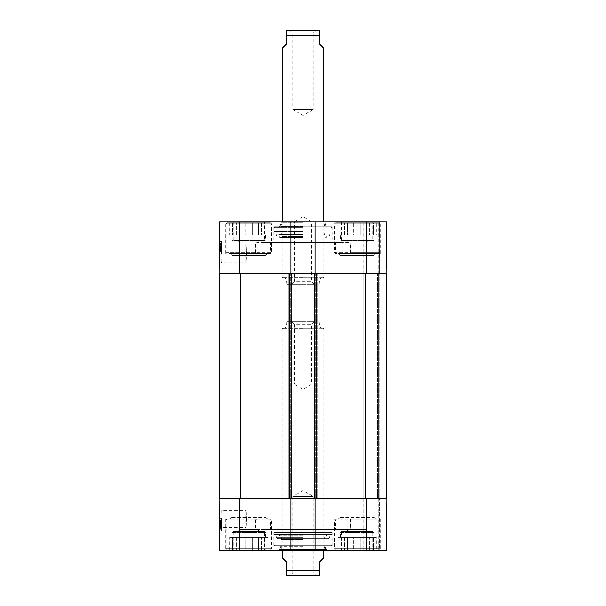 <?xml version="1.0" encoding="UTF-8"?>
<svg xmlns="http://www.w3.org/2000/svg" width="606" height="606" viewBox="0 0 606 606"><rect width="100%" height="100%" fill="white"/><g stroke="black" fill="none" stroke-linecap="round" stroke-linejoin="round"><path stroke-width="0.45" stroke-dasharray="3.03 2.27" d="M250.96 273.859L355.04 273.859L250.96 273.859L250.96 498.677L355.04 498.677L250.96 498.677M240.552 273.859L289.471 273.859L219.736 273.859L240.552 273.859L240.552 498.677L291.554 498.677L291.554 273.859L289.471 273.859L291.554 273.859L290.721 273.859L291.554 273.859L291.554 498.677L288.842 498.677L288.842 273.859L290.925 273.859L288.842 273.859L288.842 498.677L290.925 498.677L288.842 498.677L288.842 273.859L288.842 498.677L291.554 498.677L291.554 273.859M366.077 498.677L366.077 550.718L386.439 550.718L386.893 498.677L386.439 550.718L379.606 550.718L386.439 550.718L386.893 498.677L290.925 498.677L290.925 550.718L288.221 550.718L317.779 550.718L315.075 550.718L316.946 550.718L315.075 550.718L315.075 498.677L316.529 498.677L314.446 498.677L317.158 498.677L314.446 498.677L315.075 498.677L315.075 273.859L314.446 273.859L317.779 273.859L288.221 273.859L315.075 273.859L315.075 221.811L386.439 221.811L362.956 221.811L386.439 221.811L386.893 273.859L315.075 273.859L315.075 221.811L288.221 221.811L290.925 221.811L288.221 221.811L290.925 221.811L290.925 273.859L219.107 273.859L219.561 221.811L290.925 221.811L290.925 273.859L288.221 273.859L317.779 273.859L315.075 273.859L315.075 221.811L317.779 221.811L315.075 221.811M365.448 273.859L316.529 273.859L386.264 273.859L365.448 273.859L365.448 498.677L386.264 498.677L386.264 273.859L384.189 273.859L386.264 273.859L386.264 498.677L378.356 498.677L378.356 273.859L384.189 273.859L377.523 273.859L378.356 273.859L378.356 498.677L363.161 498.677L363.161 273.859L377.523 273.859L363.161 273.859L363.161 498.677L378.356 498.677L378.356 273.859L378.356 498.677L386.264 498.677L386.264 273.859M219.736 498.677L240.552 498.677L219.736 498.677L219.736 273.859M317.158 498.677L317.158 273.859L317.158 498.677M314.446 498.677L314.446 273.859M316.529 498.677L365.448 498.677L316.529 498.677L316.529 273.859M386.264 498.677L365.448 498.677M291.554 498.677L240.552 498.677M313.234 572.784L292.766 572.784L313.234 572.784L316.15 575.7L289.85 575.7L292.766 572.784L292.766 496.594L313.234 496.594L292.766 496.594L303 490.443L313.234 496.594L313.234 572.784M318.824 575.7L287.176 575.7M323.816 557.8L319.65 561.959L319.65 575.632M286.35 575.632L286.35 561.959L282.184 557.8M314.522 321.733L311.605 324.649L311.605 384.189L303 389.355L294.395 384.189L311.605 384.189L294.395 384.189L294.395 324.649L311.605 324.649L294.395 324.649L291.478 321.733L314.522 321.733L291.478 321.733M303 321.733L286.759 321.733L303 321.733M303 328.816L323.816 328.816L303 328.816M303 328.399L282.601 328.399L303 328.399M303 322.15L319.65 322.15L303 322.15M289.85 30.3L292.766 33.216L292.766 109.406L303 115.557L313.234 109.406L292.766 109.406L313.234 109.406L313.234 33.216L292.766 33.216L313.234 33.216L316.15 30.3L289.85 30.3L316.15 30.3M287.176 30.3L318.824 30.3M319.65 30.368L319.65 44.041L323.816 48.2M282.184 48.2L286.35 44.041L286.35 30.368M314.522 284.267L311.605 281.351L311.605 221.811L303 216.645L294.395 221.811L311.605 221.811L294.395 221.811L294.395 281.351L311.605 281.351L294.395 281.351L291.478 284.267L314.522 284.267L291.478 284.267M303 284.267L286.759 284.267L303 284.267M303 277.184L323.816 277.184L303 277.184M303 277.601L282.601 277.601L303 277.601M303 283.85L319.65 283.85L303 283.85M259.982 531.985L257.482 529.485L259.565 531.568L238.188 531.568L240.271 529.485L257.482 529.485L240.271 529.485L257.482 529.485L240.271 529.485L237.772 531.985L259.982 531.985L237.772 531.985M368.228 531.985L365.729 529.485L367.812 531.568L346.435 531.568L348.518 529.485L365.729 529.485L348.518 529.485L365.729 529.485L348.518 529.485L346.018 531.985L368.228 531.985L346.018 531.985M246.407 519.077L245.756 527.682C246.46 528.212 246.46 509.941 245.756 510.472L246.407 519.077M350.473 519.077L350.473 529.485L334.997 529.485L334.997 519.077L336.731 519.077L335.55 519.91L335.55 529.485L350.094 529.485L350.094 519.91L349.253 519.077L380.227 519.077L334.997 519.077M255.527 529.485L257.186 529.902L348.814 529.902L350.063 529.485L255.937 529.485L255.906 519.91L256.747 519.077L255.527 519.077L255.527 529.485L350.473 529.485M334.997 529.485L335.55 529.485M327.982 529.485L278.018 529.485L327.982 529.485L327.982 532.401L278.018 532.401L327.982 532.401M271.003 529.485L271.003 519.077L269.269 519.077L270.45 519.91L270.45 529.485M227.432 549.884L270.314 549.884L227.432 549.884L226.19 548.635L271.564 548.635L226.19 548.635L226.19 519.91L255.906 519.91M270.45 519.91L226.19 519.91L227.015 519.077L256.747 519.077M269.269 519.077L227.015 519.077M255.527 519.077L271.003 519.077M335.686 549.884L378.568 549.884L335.686 549.884L334.436 548.635L379.81 548.635L334.436 548.635L334.436 519.91L379.81 519.91L350.094 519.91M335.55 519.91L334.436 519.91L335.269 519.077L378.985 519.077L349.253 519.077M336.731 519.077L335.269 519.077M238.188 531.568L259.565 531.568M233.052 531.568L264.701 531.568L233.052 531.568L232.219 532.401L265.526 532.401L232.219 532.401L232.219 537.401L265.526 537.401L232.219 537.401M232.583 549.884L232.583 537.401L229.644 537.401L232.583 537.401L232.583 549.884L239.264 549.884L239.264 537.401L236.325 537.401L236.325 549.884L236.325 537.401L245.127 537.401L239.264 537.401L239.264 549.884L232.583 549.884M229.644 549.884L229.644 537.401M252.626 537.401L252.626 549.884L258.489 549.884L258.489 537.401L252.626 537.401L261.428 537.401L258.489 537.401L258.489 549.884L252.626 549.884L252.626 537.401L245.127 537.401L245.127 549.884L245.127 537.401L252.626 537.401M268.11 549.884L265.17 549.884L265.17 537.401L265.17 549.884L268.11 549.884L268.11 537.401L265.17 537.401L268.11 537.401M261.428 549.884L261.428 537.401L261.428 549.884L258.489 549.884L265.17 549.884L261.428 549.884M239.264 549.884L245.127 549.884L239.264 549.884M245.127 549.884L252.626 549.884L245.127 549.884M265.17 537.401L261.428 537.401L265.17 537.401M236.325 537.401L232.583 537.401L236.325 537.401M346.435 531.568L367.812 531.568M341.299 531.568L372.948 531.568L341.299 531.568L340.474 532.401L373.781 532.401L340.474 532.401L340.474 537.401L373.781 537.401L340.474 537.401M340.83 549.884L340.83 537.401L337.89 537.401L340.83 537.401L340.83 549.884L347.511 549.884L347.511 537.401L344.572 537.401L344.572 549.884L344.572 537.401L353.374 537.401L347.511 537.401L347.511 549.884L340.83 549.884M337.89 549.884L337.89 537.401M360.873 537.401L360.873 549.884L366.736 549.884L366.736 537.401L360.873 537.401L369.675 537.401L366.736 537.401L366.736 549.884L360.873 549.884L360.873 537.401L353.374 537.401L353.374 549.884L353.374 537.401L360.873 537.401M376.356 549.884L373.417 549.884L373.417 537.401L373.417 549.884L376.356 549.884L376.356 537.401L373.417 537.401L376.356 537.401M369.675 549.884L369.675 537.401L369.675 549.884L366.736 549.884L373.417 549.884L369.675 549.884M347.511 549.884L353.374 549.884L347.511 549.884M353.374 549.884L360.873 549.884L353.374 549.884M373.417 537.401L369.675 537.401L373.417 537.401M344.572 537.401L340.83 537.401L344.572 537.401M279.268 545.726L326.732 545.726L279.268 545.726L279.268 549.468L326.732 549.468L279.268 549.468L278.018 550.718L327.982 550.718L278.018 550.718M303 545.726L330.974 545.726L303 545.726M303 540.84L274.192 540.84L303 540.84M303 534.484L332.141 534.484L303 534.484M303 549.824L281.04 549.824L303 549.824M303 549.884L282.184 549.884L303 549.884M303 545.877L281.184 545.877L303 545.877M303 539.393L281.184 539.393L303 539.393M303 536.128L282.184 536.128L303 536.128M303 535.128L281.267 535.128L303 535.128M303 535.295L279.684 535.295L303 535.295M303 534.681L276.101 534.681L303 534.681M273.859 545.726L332.141 545.726L273.859 545.726L273.859 532.401L332.141 532.401L273.859 532.401M220.19 526.856L220.137 520.91L220.205 529.273L220.19 526.856L221.432 526.849L221.448 528.417L220.198 528.432M221.448 528.417L221.417 524.493L220.167 524.501M221.417 524.493L221.425 525.304L220.175 525.319M221.425 525.304L220.175 525.19M221.425 525.175L221.387 520.902L220.137 520.91L221.387 520.902L221.395 521.88L220.145 521.887L221.395 521.88L221.41 524.114L220.16 524.122M221.41 524.114L221.41 523.592L220.16 523.599M221.41 523.592L221.455 529.258L220.205 529.273M221.455 529.258L221.44 526.932L220.19 526.947M221.448 527.917L221.379 520.789L220.137 520.804L220.205 529.129L220.137 520.804L221.379 520.789L221.448 527.917L220.198 527.932M221.395 522.152L221.455 529.121L221.379 520.789L220.137 520.804L221.379 520.789L221.455 529.121L220.205 529.129L220.137 520.736L220.205 529.099L221.455 529.121L221.395 522.152L220.145 522.16M221.395 522.031L221.455 529.121L220.205 529.129L221.455 529.121L221.395 522.031L220.145 522.039M221.455 529.121L220.205 529.129L221.455 529.121M221.417 524.319L221.455 529.083L221.432 526.675L221.448 528.25L220.198 528.258L220.13 520.599L220.205 528.955L220.198 528.243L221.448 528.235L221.417 524.319L220.167 524.334M221.432 526.697L221.402 523.304L221.432 526.697L220.183 526.712L220.152 523.311L220.183 526.712M221.417 525.129L220.175 525.144M221.417 525.008L220.167 525.016M221.379 520.728L220.137 520.736L221.379 520.728M221.395 521.705L220.145 521.713L221.395 521.705M221.41 523.94L220.16 523.948M221.41 523.417L220.16 523.433M221.455 529.083L220.205 529.099M221.432 526.765L220.183 526.773M221.387 521.433L221.455 528.947L220.205 528.955L221.455 528.947L221.402 522.872L221.387 521.433L220.137 521.44M221.402 523.099L220.152 523.114M221.402 522.993L220.152 523.001M221.379 520.584L220.13 520.599M221.448 527.962L220.198 527.97L221.448 527.962M221.417 524.281L221.448 528.341L221.417 524.281L220.167 524.288L220.198 528.349L220.167 524.288M221.448 528.341L220.198 528.349M221.448 528.197L220.198 528.212M221.448 527.826L220.198 527.841M221.41 523.842L220.16 523.857M221.44 527.402L220.19 527.409M221.402 523.304L220.152 523.311M220.152 522.478L220.205 529.212L220.152 522.478L221.402 522.827L220.152 522.842M221.402 522.827L221.41 523.667L220.16 523.675M221.41 523.667L221.455 529.053L220.205 529.061M221.455 529.053L221.448 528.394L220.198 528.402M221.448 528.394L221.455 529.197L220.205 529.212M221.455 529.197L220.205 528.849M221.455 528.841L221.448 528L220.198 528.008M221.448 528L221.402 522.592L220.152 522.599M221.402 522.592L221.402 523.266L220.152 523.281M221.402 523.266L221.395 522.47M221.364 518.441L221.47 530.924L221.364 518.441L221.47 530.924L221.364 518.441L219.281 518.456L219.387 530.947L219.281 518.456L221.364 518.441L219.281 518.456L219.387 530.947L221.47 530.924L219.387 530.947L219.281 518.456L221.364 518.441M219.387 530.947L221.47 530.924L219.387 530.947M219.387 530.212L221.91 527.674L245.756 527.682L245.756 510.472L221.713 510.472L221.902 527.667L221.713 510.472L219.19 507.964L219.387 530.212L219.19 507.964M290.925 498.677L290.925 273.859L290.925 498.677L219.107 498.677L219.561 550.718L290.925 550.718L290.925 498.677L290.092 498.677L290.925 498.677L290.925 550.718M264.489 531.985L233.265 531.985L264.489 531.985L264.489 550.718L233.265 550.718L264.489 550.718M372.735 531.985L341.511 531.985L372.735 531.985L372.735 550.718L341.511 550.718L372.735 550.718M315.908 498.677L288.221 498.677L317.779 498.677L315.908 498.677L315.908 550.718L315.908 498.677M379.606 498.677L362.956 498.677L379.606 498.677L379.606 550.718L362.956 550.718L379.606 550.718L379.606 498.677M271.98 519.077L271.98 550.718L225.773 550.718L271.98 550.718M380.227 519.077L380.227 550.718L334.02 550.718L380.227 550.718M289.054 550.718L288.221 550.718L289.054 550.718L289.054 498.677L289.054 550.718M316.946 550.718L317.779 550.718L316.946 550.718L316.946 498.677L316.946 550.718M366.077 550.718L315.075 550.718L315.075 498.677L315.075 550.718M278.018 529.485L278.018 532.401M362.956 498.677L362.956 550.718L362.956 498.677M378.773 498.677L378.773 550.718L378.773 498.677M317.779 498.677L317.779 550.718L317.779 498.677M288.221 498.677L288.221 550.718L288.221 498.677M338.39 519.077L375.856 519.077L338.39 519.077L340.474 516.994L373.781 516.994L340.474 516.994L338.807 519.077L375.44 519.077L338.807 519.077M230.144 519.077L267.61 519.077L230.144 519.077L232.219 516.994L265.526 516.994L232.219 516.994L230.56 519.077L267.193 519.077L230.56 519.077M348.814 529.902L257.186 529.902M263.466 529.902L342.534 529.902L263.466 529.902L264.716 529.485L341.284 529.485L264.716 529.485M259.982 240.552L257.482 243.044L259.565 240.968L238.188 240.968L240.271 243.044L257.482 243.044L240.271 243.044L257.482 243.044L240.271 243.044L237.772 240.552L259.982 240.552L237.772 240.552M368.228 240.552L365.729 243.044L367.812 240.968L346.435 240.968L348.518 243.044L365.729 243.044L348.518 243.044L365.729 243.044L348.518 243.044L346.018 240.552L368.228 240.552L346.018 240.552M246.407 253.459L245.756 244.847C246.46 244.324 246.46 262.587 245.756 262.065L246.407 253.459M350.473 253.459L350.473 243.044L334.997 243.044L334.997 253.459L336.731 253.459L335.55 252.626L335.55 243.044L350.094 243.044L350.094 252.626L349.253 253.459L380.227 253.459L334.997 253.459M255.527 243.044L257.186 242.635L348.814 242.635L350.063 243.044L255.937 243.044L255.906 252.626L256.747 253.459L255.527 253.459L255.527 243.044L350.473 243.044M334.997 243.044L335.55 243.044M327.982 243.044L278.018 243.044L327.982 243.044L327.982 240.135L278.018 240.135L327.982 240.135M271.003 243.044L271.003 253.459L269.269 253.459L270.45 252.626L270.45 243.044M227.432 222.644L270.314 222.644L227.432 222.644L226.19 223.894L271.564 223.894L226.19 223.894L226.19 252.626L255.906 252.626M270.45 252.626L226.19 252.626L227.015 253.459L256.747 253.459M269.269 253.459L227.015 253.459M255.527 253.459L271.003 253.459M335.686 222.644L378.568 222.644L335.686 222.644L334.436 223.894L379.81 223.894L334.436 223.894L334.436 252.626L379.81 252.626L350.094 252.626M335.55 252.626L334.436 252.626L335.269 253.459L378.985 253.459L349.253 253.459M336.731 253.459L335.269 253.459M238.188 240.968L259.565 240.968M233.052 240.968L264.701 240.968L233.052 240.968L232.219 240.135L265.526 240.135L232.219 240.135L232.219 235.136L265.526 235.136L232.219 235.136M232.583 222.644L232.583 235.136L229.644 235.136L232.583 235.136L232.583 222.644L239.264 222.644L239.264 235.136L236.325 235.136L236.325 222.644L236.325 235.136L245.127 235.136L239.264 235.136L239.264 222.644L232.583 222.644M229.644 222.644L229.644 235.136M252.626 235.136L252.626 222.644L258.489 222.644L258.489 235.136L252.626 235.136L261.428 235.136L258.489 235.136L258.489 222.644L252.626 222.644L252.626 235.136L245.127 235.136L245.127 222.644L245.127 235.136L252.626 235.136M268.11 222.644L265.17 222.644L265.17 235.136L265.17 222.644L268.11 222.644L268.11 235.136L265.17 235.136L268.11 235.136M261.428 222.644L261.428 235.136L261.428 222.644L258.489 222.644L265.17 222.644L261.428 222.644M239.264 222.644L245.127 222.644L239.264 222.644M245.127 222.644L252.626 222.644L245.127 222.644M265.17 235.136L261.428 235.136L265.17 235.136M236.325 235.136L232.583 235.136L236.325 235.136M346.435 240.968L367.812 240.968M341.299 240.968L372.948 240.968L341.299 240.968L340.474 240.135L373.781 240.135L340.474 240.135L340.474 235.136L373.781 235.136L340.474 235.136M340.83 222.644L340.83 235.136L337.89 235.136L340.83 235.136L340.83 222.644L347.511 222.644L347.511 235.136L344.572 235.136L344.572 222.644L344.572 235.136L353.374 235.136L347.511 235.136L347.511 222.644L340.83 222.644M337.89 222.644L337.89 235.136M360.873 235.136L360.873 222.644L366.736 222.644L366.736 235.136L360.873 235.136L369.675 235.136L366.736 235.136L366.736 222.644L360.873 222.644L360.873 235.136L353.374 235.136L353.374 222.644L353.374 235.136L360.873 235.136M376.356 222.644L373.417 222.644L373.417 235.136L373.417 222.644L376.356 222.644L376.356 235.136L373.417 235.136L376.356 235.136M369.675 222.644L369.675 235.136L369.675 222.644L366.736 222.644L373.417 222.644L369.675 222.644M347.511 222.644L353.374 222.644L347.511 222.644M353.374 222.644L360.873 222.644L353.374 222.644M373.417 235.136L369.675 235.136L373.417 235.136M344.572 235.136L340.83 235.136L344.572 235.136M279.268 226.811L326.732 226.811L279.268 226.811L279.268 223.061L326.732 223.061L279.268 223.061L278.018 221.811L327.982 221.811L278.018 221.811M303 226.811L330.974 226.811L303 226.811M303 231.697L274.192 231.697L303 231.697M303 238.052L332.141 238.052L303 238.052M303 222.705L281.04 222.705L303 222.705M303 222.644L282.184 222.644L303 222.644M303 226.652L281.184 226.652L303 226.652M303 233.136L281.184 233.136L303 233.136M303 236.408L282.184 236.408L303 236.408M303 237.4L281.267 237.4L303 237.4M303 237.234L279.684 237.234L303 237.234M303 237.855L276.101 237.855L303 237.855M273.859 226.811L332.141 226.811L273.859 226.811L273.859 240.135L332.141 240.135L273.859 240.135M220.19 245.68L220.137 251.626L220.205 243.264L220.19 245.68L221.432 245.688L221.448 244.112L220.198 244.104M221.448 244.112L221.417 248.043L220.167 248.028M221.417 248.043L221.425 247.233L220.175 247.218M221.425 247.233L220.175 247.346M221.425 247.354L221.387 251.634L220.137 251.626L221.387 251.634L221.395 250.657L220.145 250.649L221.395 250.657L221.41 248.422L220.16 248.415M221.41 248.422L221.41 248.945L220.16 248.93M221.41 248.945L221.455 243.279L220.205 243.264M221.455 243.279L221.44 245.597L220.19 245.589M221.448 244.612L221.379 251.74L220.137 251.732L220.205 243.407L220.137 251.732L221.379 251.74L221.448 244.612L220.198 244.604M221.395 250.384L221.455 243.415L221.379 251.74L220.137 251.732L221.379 251.74L221.455 243.415L220.205 243.407L220.137 251.793L220.205 243.438L221.455 243.415L221.395 250.384L220.145 250.376M221.395 250.505L221.455 243.415L220.205 243.407L221.455 243.415L221.395 250.505L220.145 250.49M221.455 243.415L220.205 243.407L221.455 243.415M221.417 248.218L221.455 243.445L221.432 245.862L221.448 244.286L220.198 244.279L220.13 251.937L220.205 243.574L220.198 244.286L221.448 244.301L221.417 248.218L220.167 248.202M221.432 245.831L221.402 249.233L221.432 245.831L220.183 245.824L220.152 249.225L220.183 245.824M221.417 247.399L220.175 247.392M221.417 247.528L220.167 247.521M221.379 251.808L220.137 251.793L221.379 251.808M221.395 250.831L220.145 250.816L221.395 250.831M221.41 248.596L220.16 248.581M221.41 249.119L220.16 249.104M221.455 243.445L220.205 243.438M221.432 245.771L220.183 245.763M221.387 251.104L221.455 243.589L220.205 243.574L221.455 243.589L221.402 249.664L221.387 251.104L220.137 251.089M221.402 249.437L220.152 249.422M221.402 249.543L220.152 249.528M221.379 251.945L220.13 251.937M221.448 244.574L220.198 244.559L221.448 244.574M221.417 248.255L221.448 244.195L221.417 248.255L220.167 248.24L220.198 244.18L220.167 248.24M221.448 244.195L220.198 244.18M221.448 244.339L220.198 244.324M221.448 244.71L220.198 244.695M221.41 248.687L220.16 248.68M221.44 245.135L220.19 245.127M221.402 249.233L220.152 249.225M220.152 250.058L220.205 243.324L220.152 250.058L221.402 249.702L220.152 249.695M221.402 249.702L221.41 248.869L220.16 248.854M221.41 248.869L221.455 243.483L220.205 243.476M221.455 243.483L221.448 244.142L220.198 244.127M221.448 244.142L221.455 243.339L220.205 243.324M221.455 243.339L220.205 243.68M221.455 243.695L221.448 244.536L220.198 244.529M221.448 244.536L221.402 249.945L220.152 249.93M221.402 249.945L221.402 249.271L220.152 249.255M221.402 249.271L221.395 250.066M221.364 254.096L221.47 241.605L221.364 254.096L221.47 241.605L221.364 254.096L219.281 254.081L219.387 241.589L219.281 254.081L221.364 254.096L219.281 254.081L219.387 241.589L221.47 241.605L219.387 241.589L219.281 254.081L221.364 254.096M219.387 241.589L221.47 241.605L219.387 241.589M219.387 242.317L221.91 244.862L245.756 244.847L245.756 262.065L221.713 262.065L221.902 244.869L221.713 262.065L219.19 264.564L219.387 242.317L219.19 264.564M264.489 240.552L233.265 240.552L264.489 240.552L264.489 221.811L233.265 221.811L264.489 221.811M372.735 240.552L341.511 240.552L372.735 240.552L372.735 221.811L341.511 221.811L372.735 221.811M379.606 273.859L362.956 273.859L379.606 273.859L379.606 221.811L379.606 273.859M271.98 253.459L271.98 221.811L225.773 221.811L271.98 221.811M380.227 253.459L380.227 221.811L334.02 221.811L380.227 221.811M278.018 243.044L278.018 240.135M362.956 273.859L362.956 221.811L362.956 273.859M378.773 273.859L378.773 221.811L378.773 273.859M386.893 273.859L386.439 221.811L386.893 273.859M317.779 273.859L317.779 221.811L317.779 273.859M288.221 273.859L288.221 221.811L288.221 273.859M290.925 273.859L290.925 221.811M338.39 253.459L375.856 253.459L338.39 253.459L340.474 255.535L373.781 255.535L340.474 255.535L338.807 253.459L375.44 253.459L338.807 253.459M230.144 253.459L267.61 253.459L230.144 253.459L232.219 255.535L265.526 255.535L232.219 255.535L230.56 253.459L267.193 253.459L230.56 253.459M348.814 242.635L257.186 242.635M263.466 242.635L342.534 242.635L263.466 242.635L264.716 243.044L341.284 243.044L264.716 243.044M290.721 498.677L290.721 273.859L290.721 498.677M289.676 498.677L289.676 273.859L289.676 498.677M316.324 498.677L316.324 273.859L316.324 498.677M315.279 498.677L315.279 273.859L315.279 498.677M384.189 498.677L384.189 273.859L384.189 498.677M379.189 498.677L379.189 273.859L379.189 498.677M377.523 498.677L377.523 273.859L377.523 498.677M365.244 498.677L365.244 273.859L365.244 498.677M315.075 498.677L315.075 273.859M289.471 498.677L289.471 273.859M319.65 570.7L286.35 570.7M303 326.732L319.65 326.732L303 326.732M286.35 35.3L319.65 35.3M303 279.268L319.65 279.268L303 279.268M303 544.892L274.192 544.892L303 544.892M303 546.294L280.161 546.294L303 546.294M303 537.984L278.548 537.984L303 537.984M303 537.689L276.472 537.689L303 537.689M221.432 526.387L220.183 526.394L221.432 526.364M221.432 526.288L220.183 526.296M221.448 528.25L220.198 528.258M221.432 526.584L220.183 526.599M221.432 526.213L220.183 526.22M221.432 526.114L220.183 526.129M221.448 528.076L220.198 528.084M221.425 525.826L220.175 525.879M221.402 522.872L220.152 522.88M221.402 522.895L220.152 522.91M221.417 524.622L220.167 524.637M221.455 528.886L220.205 528.894M363.782 498.677L363.782 550.718L363.782 498.677M377.939 498.677L377.939 550.718L377.939 498.677M290.092 498.677L290.092 550.718L290.092 498.677M239.923 498.677L239.923 550.718M340.474 517.41L373.781 517.41L340.474 517.41M232.219 517.41L265.526 517.41L232.219 517.41M303 227.644L274.192 227.644L303 227.644M303 226.243L280.161 226.243L303 226.243M303 234.552L278.548 234.552L303 234.552M303 234.84L276.472 234.84L303 234.84M221.432 246.15L220.183 246.142L221.432 246.172M221.432 246.248L220.183 246.233M221.448 244.286L220.198 244.271M221.432 245.945L220.183 245.938M221.432 246.324L220.183 246.316M221.432 246.422L220.183 246.407M221.448 244.46L220.198 244.445M221.425 246.71L220.175 246.657M221.402 249.664L220.152 249.649L221.402 249.634M221.417 247.907L220.167 247.899M221.455 243.65L220.205 243.642M363.782 273.859L363.782 221.811L363.782 273.859M377.939 273.859L377.939 221.811L377.939 273.859M316.946 273.859L316.946 221.811L316.946 273.859M289.054 273.859L289.054 221.811L289.054 273.859M290.092 273.859L290.092 221.811L290.092 273.859M315.908 273.859L315.908 221.811L315.908 273.859M239.923 273.859L239.923 221.811M366.077 273.859L366.077 221.811M340.474 255.118L373.781 255.118L340.474 255.118M232.219 255.118L265.526 255.118L232.219 255.118M355.04 273.859L355.04 498.677M282.601 328.399L282.184 328.816L282.184 550.718M323.399 328.399L323.816 328.816L323.816 550.718M286.759 321.733L286.35 326.732L284.684 328.399M319.241 321.733L319.65 326.732L321.316 328.399M323.399 277.601L323.816 277.184L323.816 221.811M282.601 277.601L282.184 277.184L282.184 221.811M319.241 284.267L319.65 279.268L321.316 277.601M286.759 284.267L286.35 279.268L284.684 277.601M270.314 549.884L271.564 548.635L271.564 519.91L270.73 519.077M378.568 549.884L379.81 548.635L379.81 519.91L378.985 519.077M265.526 537.401L265.526 532.401L264.701 531.568M373.781 537.401L373.781 532.401L372.948 531.568M330.974 545.726L331.808 544.892L332.141 534.484L329.899 534.681L329.528 537.689L328.452 538.643L277.548 538.643L328.452 538.643L327.452 537.984L326.316 535.295L324.733 535.128L323.816 536.128L324.816 539.393L324.816 545.877L323.816 549.884L324.96 549.824L325.839 546.294L326.566 545.726M275.026 545.726L274.192 544.892L273.859 534.484L276.101 534.681L276.472 537.689L277.548 538.643L278.548 537.984L279.684 535.295L281.267 535.128L282.184 536.128L281.184 539.393L281.184 545.877L282.184 549.884L281.04 549.824L280.161 546.294L279.434 545.726M332.141 532.401L332.141 545.726M225.773 519.077L225.773 550.718M334.02 519.077L334.02 550.718M341.511 531.985L341.511 550.718M233.265 531.985L233.265 550.718M326.732 545.726L326.732 549.468L327.982 550.718M375.44 519.077L373.781 516.994L375.856 519.077M267.193 519.077L265.526 516.994L267.61 519.077M341.284 529.485L342.534 529.902M270.314 222.644L271.564 223.894L271.564 252.626L270.73 253.459M378.568 222.644L379.81 223.894L379.81 252.626L378.985 253.459M265.526 235.136L265.526 240.135L264.701 240.968M373.781 235.136L373.781 240.135L372.948 240.968M275.026 226.811L274.192 227.644L273.859 238.052L276.101 237.855L276.472 234.84L277.548 233.893L278.548 234.552L279.684 237.234L281.267 237.4L282.184 236.408L281.184 233.136L281.184 226.652L282.184 222.644L281.04 222.705L280.161 226.243L279.434 226.811M330.974 226.811L331.808 227.644L332.141 238.052L329.899 237.855L329.528 234.84L328.452 233.893L277.548 233.893L328.452 233.893L327.452 234.552L326.316 237.234L324.733 237.4L323.816 236.408L324.816 233.136L324.816 226.652L323.816 222.644L324.96 222.705L325.839 226.243L326.566 226.811M332.141 240.135L332.141 226.811M225.773 253.459L225.773 221.811M334.02 253.459L334.02 221.811M341.511 240.552L341.511 221.811M233.265 240.552L233.265 221.811M326.732 226.811L326.732 223.061L327.982 221.811M375.44 253.459L373.781 255.535L375.856 253.459M267.193 253.459L265.526 255.535L267.61 253.459M341.284 243.044L342.534 242.635"/><path stroke-width="0.91" d="M290.925 221.811L315.075 221.811L315.075 273.859L290.925 273.859L290.925 221.811L219.561 221.811L219.107 273.859L290.925 273.859M219.736 498.677L219.736 273.859M291.554 498.677L315.075 498.677L315.075 550.718L290.925 550.718L290.925 498.677L291.554 498.677L291.554 273.859M314.446 498.677L314.446 273.859M386.264 498.677L386.264 273.859M316.15 575.7L289.85 575.7M282.184 550.718L282.184 557.8L286.35 561.959L286.35 575.632L287.176 575.7L319.65 575.632L319.65 561.959L323.816 557.8L323.816 550.718M323.816 221.811L323.816 48.2L319.65 44.041L319.65 30.368L318.824 30.3L286.35 30.368L286.35 44.041L282.184 48.2L282.184 221.811M290.925 498.677L219.107 498.677L219.561 550.718L290.925 550.718M315.075 550.718L386.439 550.718L386.893 498.677L315.075 498.677M315.075 273.859L386.893 273.859L386.439 221.811L315.075 221.811M240.552 498.677L240.552 273.859M289.471 498.677L289.471 273.859M316.529 498.677L316.529 273.859M365.448 498.677L365.448 273.859M286.35 570.7L319.65 570.7M319.65 35.3L286.35 35.3M239.923 498.677L239.923 550.718M366.077 498.677L366.077 550.718M366.077 273.859L366.077 221.811M239.923 273.859L239.923 221.811"/></g></svg>
